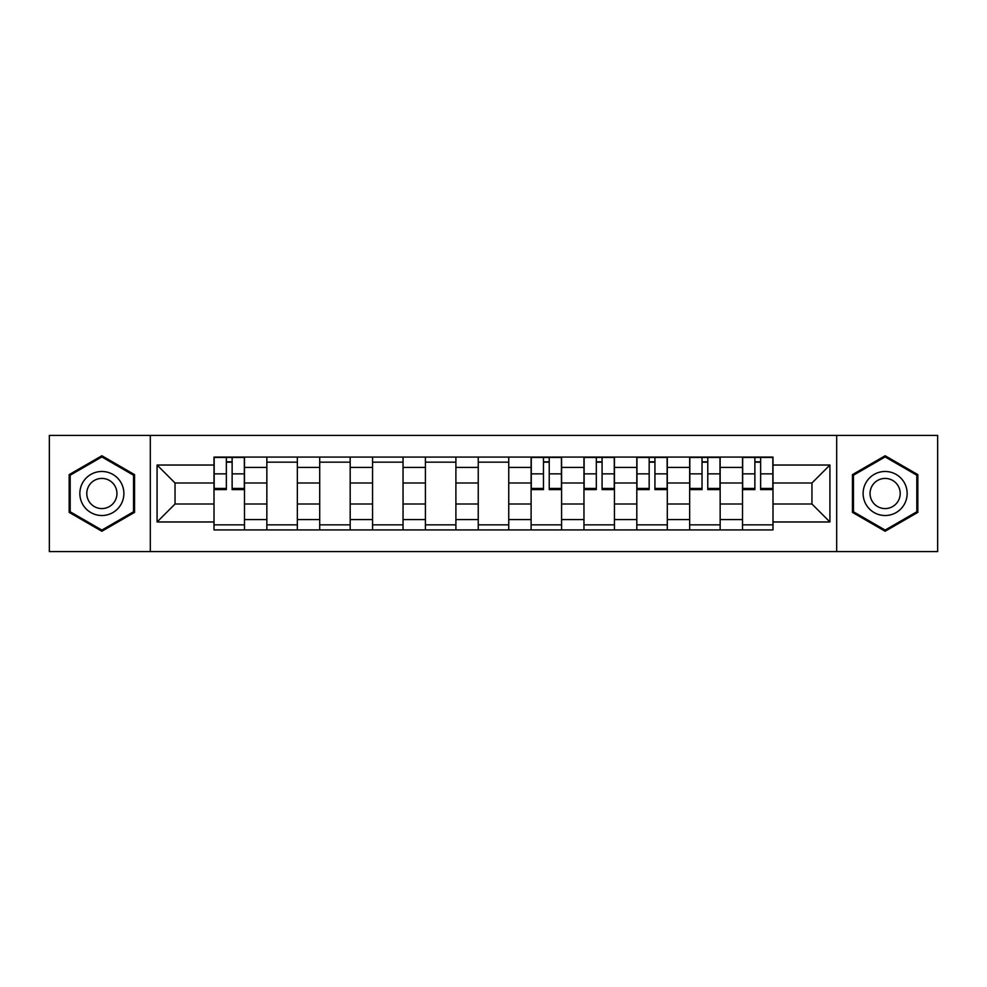 <?xml version="1.0" encoding="UTF-8"?>
<svg xmlns="http://www.w3.org/2000/svg" width="987" height="987" viewBox="0 0 987 987"><rect width="100%" height="100%" fill="white"/><g stroke="black" fill="none" stroke-linecap="round" stroke-linejoin="round"><path stroke-width="1.48" d="M836.692 551.597L937.65 551.597L937.65 435.403L49.35 435.403L49.35 551.597L836.692 551.597L836.692 435.403M266.848 529.92L266.848 467.419L244.492 467.419L244.492 529.92M244.492 467.419L244.492 457.08M266.848 467.419L266.848 457.08M297.346 457.08L297.346 529.92M319.702 529.92L319.702 457.08M350.188 457.08L350.188 529.92M372.555 529.92L372.555 457.08M403.041 457.08L403.041 529.92M425.409 529.92L425.409 457.08M455.895 457.08L455.895 529.92M478.251 529.92L478.251 457.08M508.749 457.08L508.749 529.92M531.105 529.92L531.105 457.08M561.591 457.08L561.591 529.92M583.959 529.92L583.959 457.08M614.445 457.08L614.445 529.92M636.812 529.92L636.812 457.08M667.298 457.08L667.298 529.92M689.654 529.92L689.654 457.08M720.152 457.08L720.152 529.92M742.508 529.92L742.508 457.08M742.508 503.999L720.152 503.999M689.654 503.999L667.298 503.999M636.812 503.999L614.445 503.999M583.959 503.999L561.591 503.999M531.105 503.999L508.749 503.999M478.251 503.999L455.895 503.999M425.409 503.999L403.041 503.999M372.555 503.999L350.188 503.999M319.702 503.999L297.346 503.999M266.848 503.999L244.492 503.999M742.508 483.001L720.152 483.001M689.654 483.001L667.298 483.001M636.812 483.001L614.445 483.001M583.959 483.001L561.591 483.001M531.105 483.001L508.749 483.001M478.251 483.001L455.895 483.001M425.409 483.001L403.041 483.001M372.555 483.001L350.188 483.001M319.702 483.001L297.346 483.001M266.848 483.001L244.492 483.001M175.044 503.999L214.006 503.999L214.006 483.001L175.044 483.001L175.044 503.999L157.081 521.963L157.081 465.037L214.006 465.037L214.006 483.001M772.994 483.001L772.994 503.999L811.956 503.999L811.956 483.001L772.994 483.001L772.994 457.08L214.006 457.08L214.006 465.037M772.994 465.037L829.919 465.037L829.919 521.963L772.994 521.963L772.994 503.999M214.006 503.999L214.006 529.92L772.994 529.92L772.994 521.963M214.006 521.963L157.081 521.963M150.308 551.597L150.308 435.403M134.553 474.624L101.858 455.747L69.164 474.624L69.164 512.376L101.858 531.253L134.553 512.376L134.553 474.624M917.836 474.624L885.142 455.747L852.447 474.624L852.447 512.376L885.142 531.253L917.836 512.376L917.836 474.624M244.492 524.837L214.006 524.837M226.368 462.163L232.13 462.163M297.346 524.837L266.848 524.837M266.848 462.163L297.346 462.163M350.188 524.837L319.702 524.837M319.702 462.163L350.188 462.163M403.041 524.837L372.555 524.837M372.555 462.163L403.041 462.163M455.895 524.837L425.409 524.837M425.409 462.163L455.895 462.163M508.749 524.837L478.251 524.837M478.251 462.163L508.749 462.163M561.591 524.837L531.105 524.837M543.467 462.163L549.228 462.163M614.445 524.837L583.959 524.837M596.321 462.163L602.082 462.163M667.298 524.837L636.812 524.837M649.175 462.163L654.936 462.163M720.152 524.837L689.654 524.837M702.028 462.163L707.778 462.163M772.994 524.837L742.508 524.837M754.87 462.163L760.632 462.163M157.081 465.037L175.044 483.001M811.956 503.999L829.919 521.963M811.956 483.001L829.919 465.037M232.13 489.601L232.13 457.425L244.32 457.425L244.32 489.601L232.13 489.601M226.368 461.817L232.13 461.817M226.368 457.425L214.167 457.425L214.167 489.601L226.368 489.601L226.368 457.425L232.13 457.425M82.797 504.505A22.022 22.022 0 0 0 112.876 512.574A22.022 22.022 0 0 0 120.932 482.495A22.022 22.022 0 0 0 90.853 474.426A22.022 22.022 0 0 0 82.797 504.505M88.805 501.038A15.076 15.076 0 0 0 109.397 506.553A15.076 15.076 0 0 0 114.924 485.962A15.076 15.076 0 0 0 94.32 480.447A15.076 15.076 0 0 0 88.805 501.038M101.858 456.919L133.541 475.216L133.541 511.784L101.858 530.081L70.188 511.784L70.188 475.216L101.858 456.919M866.068 504.505A22.022 22.022 0 0 0 896.147 512.574A22.022 22.022 0 0 0 904.203 482.495A22.022 22.022 0 0 0 874.124 474.426A22.022 22.022 0 0 0 866.068 504.505M872.076 501.038A15.076 15.076 0 0 0 892.68 506.553A15.076 15.076 0 0 0 898.195 485.962A15.076 15.076 0 0 0 877.603 480.447A15.076 15.076 0 0 0 872.076 501.038M885.142 456.919L916.812 475.216L916.812 511.784L885.142 530.081L853.459 511.784L853.459 475.216L885.142 456.919M549.228 489.601L549.228 457.425L561.43 457.425L561.43 489.601L549.228 489.601M543.467 461.817L549.228 461.817M543.467 457.425L531.277 457.425L531.277 489.601L543.467 489.601L543.467 457.425L549.228 457.425M602.082 489.601L602.082 457.425L614.272 457.425L614.272 489.601L602.082 489.601M596.321 461.817L602.082 461.817M596.321 457.425L584.131 457.425L584.131 489.601L596.321 489.601L596.321 457.425L602.082 457.425M654.936 489.601L654.936 457.425L667.126 457.425L667.126 489.601L654.936 489.601M649.175 461.817L654.936 461.817M649.175 457.425L636.973 457.425L636.973 489.601L649.175 489.601L649.175 457.425L654.936 457.425M707.778 489.601L707.778 457.425L719.979 457.425L719.979 489.601L707.778 489.601M702.028 461.817L707.778 461.817M702.028 457.425L689.827 457.425L689.827 489.601L702.028 489.601L702.028 457.425L707.778 457.425M760.632 489.601L760.632 457.425L772.833 457.425L772.833 489.601L760.632 489.601M754.87 461.817L760.632 461.817M754.87 457.425L742.68 457.425L742.68 489.601L754.87 489.601L754.87 457.425L760.632 457.425M689.654 467.419L667.298 467.419M636.812 467.419L614.445 467.419M583.959 467.419L561.591 467.419M531.105 467.419L508.749 467.419M478.251 467.419L455.895 467.419M425.409 467.419L403.041 467.419M372.555 467.419L350.188 467.419M319.702 467.419L297.346 467.419M742.508 467.419L720.152 467.419M689.654 519.581L667.298 519.581M636.812 519.581L614.445 519.581M583.959 519.581L561.591 519.581M531.105 519.581L508.749 519.581M478.251 519.581L455.895 519.581M425.409 519.581L403.041 519.581M372.555 519.581L350.188 519.581M319.702 519.581L297.346 519.581M266.848 519.581L244.492 519.581M742.508 519.581L720.152 519.581M232.13 488.442L244.32 488.442M232.13 473.871L244.32 473.871M214.167 488.442L226.368 488.442M214.167 473.871L226.368 473.871M549.228 488.442L561.43 488.442M549.228 473.871L561.43 473.871M531.277 488.442L543.467 488.442M531.277 473.871L543.467 473.871M602.082 488.442L614.272 488.442M602.082 473.871L614.272 473.871M584.131 488.442L596.321 488.442M584.131 473.871L596.321 473.871M654.936 488.442L667.126 488.442M654.936 473.871L667.126 473.871M636.973 488.442L649.175 488.442M636.973 473.871L649.175 473.871M707.778 488.442L719.979 488.442M707.778 473.871L719.979 473.871M689.827 488.442L702.028 488.442M689.827 473.871L702.028 473.871M760.632 488.442L772.833 488.442M760.632 473.871L772.833 473.871M742.68 488.442L754.87 488.442M742.68 473.871L754.87 473.871"/></g></svg>
